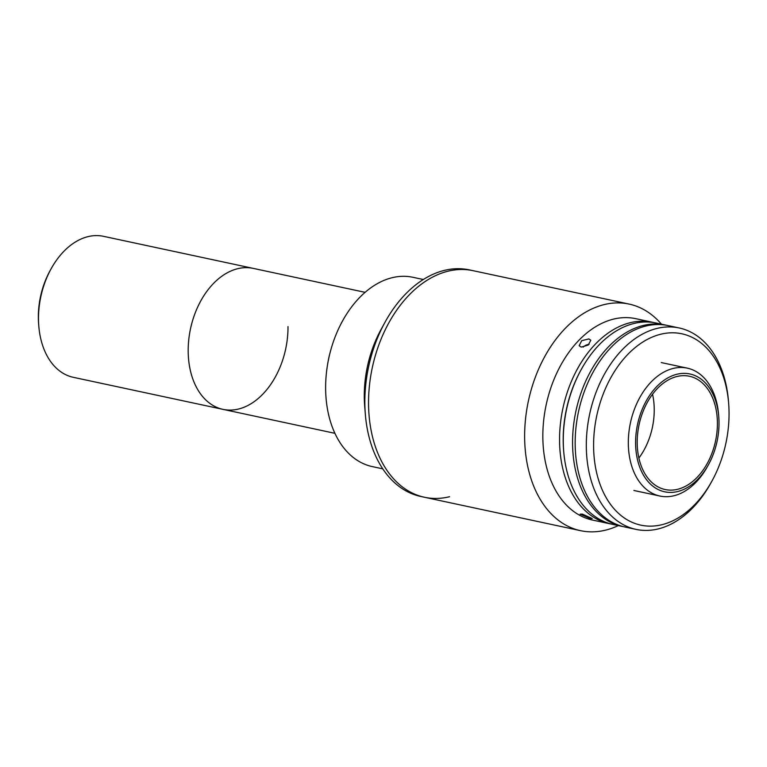 <?xml version="1.0" encoding="UTF-8"?>
<svg xmlns="http://www.w3.org/2000/svg" width="767" height="767" viewBox="0 0 767 767"><rect width="100%" height="100%" fill="white"/><g stroke="black" fill="none" stroke-linecap="round" stroke-linejoin="round"><path stroke-width="1.15" d="M365.102 292.332L253.187 268.373A72.098 48.647 102.1 0 0 188.183 351.161A72.098 48.647 102.1 0 0 223.005 409.367A72.098 48.647 -77.9 0 1 188.74 339.934A72.098 48.647 -77.9 0 1 237.607 268.709A72.098 48.647 -77.9 0 1 253.187 268.373L103.497 236.322A72.098 48.647 102.1 0 0 51.015 268.968A72.098 48.647 102.1 0 0 38.503 319.12A72.098 48.647 102.1 0 0 38.801 326.052A72.098 48.647 102.1 0 0 73.316 377.316L223.005 409.367A72.098 48.647 102.1 0 0 287.999 326.569M51.015 268.968L49.97 270.876A66.94 45.176 102.1 0 0 38.35 317.452A66.94 45.176 102.1 0 0 38.628 323.885L38.801 326.052M327.653 364.076A72.098 48.647 -77.9 0 1 330.126 352.523M449.548 496.719A115.865 78.186 -77.9 0 1 424.506 497.265L420.795 496.47A115.865 78.186 -77.9 0 1 365.322 414.075L364.68 406.05A96.815 65.329 -77.9 0 1 381.094 329.398L384.957 322.332A115.865 78.186 -77.9 0 1 444.256 270.415A115.865 78.186 -77.9 0 1 469.299 269.869L473.018 270.665A115.865 78.186 -77.9 0 0 447.976 271.211A115.865 78.186 -77.9 0 1 473.018 270.665L629.093 304.077A115.865 78.186 -77.9 0 1 661.422 324.163M365.322 414.075A115.865 78.186 -77.9 0 1 384.957 322.332M424.506 497.265A115.865 78.186 -77.9 0 1 369.435 385.686A115.865 78.186 -77.9 0 1 447.976 271.211A115.865 78.186 -77.9 0 0 369.435 385.686A115.865 78.186 -77.9 0 0 424.506 497.265L580.59 530.678A115.865 78.186 -77.9 0 1 525.52 419.098A115.865 78.186 -77.9 0 1 604.051 304.624A115.865 78.186 -77.9 0 1 629.093 304.077M589.161 344.278A6.28 3.452 -24.9 0 0 589.085 344.287A6.28 3.452 -24.9 0 0 583.131 347.154M365.044 409.856A96.815 65.329 -77.9 0 1 382.982 326.061M382.781 468.848L372.378 466.614A96.815 65.329 -77.9 0 1 326.368 373.395A96.815 65.329 -77.9 0 1 391.995 277.74A96.815 65.329 -77.9 0 1 412.914 277.29L423.307 279.514M581.175 347.096L579.152 345.677L581.712 340.673L588.845 338.928L590.82 340.251L588.174 345.083L581.175 347.096M590.101 518.454L580.14 514.158L582.335 514.091L592.229 518.588L590.101 518.454M611.165 524.014A102.989 69.5 -77.9 0 1 609.295 523.65A102.989 69.5 -77.9 0 1 560.341 424.477A102.989 69.5 -77.9 0 1 630.158 322.715A102.989 69.5 -77.9 0 1 652.41 322.236A102.989 69.5 -77.9 0 1 654.261 322.667M609.295 523.65L592.575 520.074A102.989 69.5 -77.9 0 1 543.621 420.891A102.989 69.5 -77.9 0 1 613.427 319.139A102.989 69.5 -77.9 0 1 635.69 318.66L652.41 322.236M580.897 370.145A100.419 67.764 102.1 0 0 563.659 450.67M618.307 525.587A115.865 78.186 -77.9 0 1 605.623 530.131A115.865 78.186 -77.9 0 1 580.59 530.678M563.697 451.217L563.611 450.124A100.419 67.764 -77.9 0 1 580.638 370.614L581.156 369.665A102.989 69.5 102.1 0 0 563.697 451.217A102.989 69.5 102.1 0 0 613.006 524.446L622.305 526.44A102.989 69.5 102.1 0 0 623.609 526.699M666.715 325.313A102.989 69.5 102.1 0 0 665.42 325.016L656.13 323.032A102.989 69.5 102.1 0 0 633.868 323.511A102.989 69.5 102.1 0 0 581.156 369.665M665.42 325.016A102.989 69.5 102.1 0 0 643.158 325.505A102.989 69.5 102.1 0 0 573.352 427.257A102.989 69.5 102.1 0 0 622.305 526.44M676.897 374.258A60.248 40.661 102.1 0 0 635.594 443.163A60.248 40.661 102.1 0 0 677.712 491.522A60.248 40.661 102.1 0 0 708.555 464.524A60.248 40.661 102.1 0 0 718.765 416.817A60.248 40.661 102.1 0 0 676.897 374.258M718.765 416.817L718.593 414.65A65.396 44.131 102.1 0 0 687.28 368.141A65.396 44.131 102.1 0 0 673.148 368.448A65.396 44.131 102.1 0 0 628.815 433.067A65.396 44.131 102.1 0 0 659.898 496.038A65.396 44.131 102.1 0 0 674.03 495.731A65.396 44.131 102.1 0 0 707.5 466.432L708.555 464.524M677.702 489.269A57.928 39.088 102.1 0 0 716.963 432.032A57.928 39.088 102.1 0 0 689.428 376.242A57.928 39.088 102.1 0 0 676.916 376.511A57.928 39.088 102.1 0 0 637.645 433.748A57.928 39.088 102.1 0 0 665.181 489.538A57.928 39.088 102.1 0 0 677.702 489.269M638.892 458.033A57.928 39.088 102.1 0 0 652.544 394.219M712.064 480.842L711.019 482.75A102.989 69.5 -77.9 0 1 658.307 528.894A102.989 69.5 -77.9 0 1 636.054 529.383A102.989 69.5 -77.9 0 1 587.1 430.201A102.989 69.5 -77.9 0 1 656.907 328.449A102.989 69.5 -77.9 0 1 679.169 327.96A102.989 69.5 -77.9 0 1 728.477 401.199L728.65 403.365A97.84 66.02 102.1 0 0 660.665 334.249A97.84 66.02 102.1 0 0 593.6 446.154A97.84 66.02 102.1 0 0 661.988 524.686A97.84 66.02 102.1 0 0 712.064 480.842A97.84 66.02 102.1 0 0 728.65 403.365M679.169 327.96L668.019 325.572A102.989 69.5 102.1 0 0 645.756 326.061A102.989 69.5 102.1 0 0 575.95 427.813A102.989 69.5 102.1 0 0 624.904 526.996L636.054 529.383M334.92 433.317L223.005 409.367M633.887 490.477L659.898 496.038M661.269 362.57L687.28 368.141"/></g></svg>
